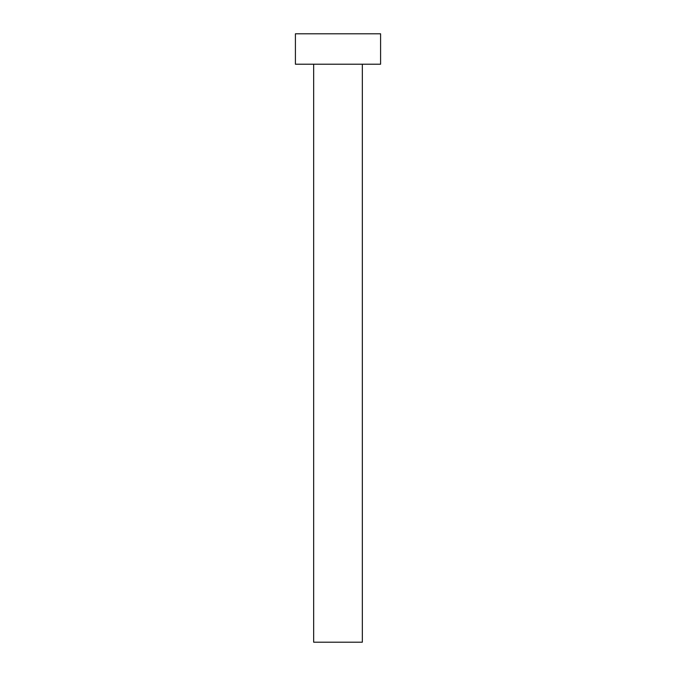 <?xml version="1.0" encoding="UTF-8"?>
<svg xmlns="http://www.w3.org/2000/svg" width="676" height="676" viewBox="0 0 676 676"><rect width="100%" height="100%" fill="white"/><g stroke="black" fill="none" stroke-linecap="round" stroke-linejoin="round"><path stroke-width="1.01" d="M362.336 64.22L362.336 642.2L313.664 642.2L313.664 64.22M380.588 64.22L295.412 64.22L295.412 33.8L380.588 33.8L380.588 64.22"/></g></svg>
